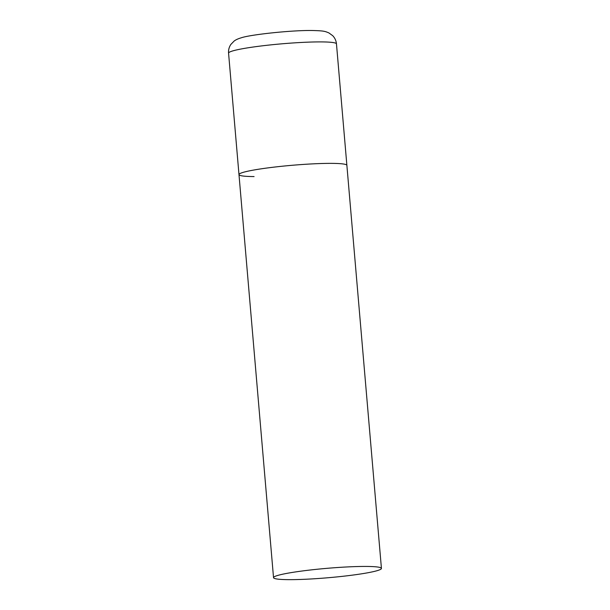 <?xml version="1.0" encoding="UTF-8"?>
<svg xmlns="http://www.w3.org/2000/svg" width="610" height="610" viewBox="0 0 610 610"><rect width="100%" height="100%" fill="white"/><g stroke="black" fill="none" stroke-linecap="round" stroke-linejoin="round"><path stroke-width="0.91" d="M254.08 176.572A54.145 4.735 -4.9 0 1 238.983 174.597A54.145 4.735 -4.9 0 1 272.556 167.308A54.145 4.735 -4.9 0 1 331.779 163.373A54.145 4.735 -4.9 0 1 346.876 165.348A54.145 4.735 175.1 0 0 313.853 163.815A54.145 4.735 175.1 0 0 255.491 169.732A54.145 4.735 175.1 0 0 238.983 174.597L228.567 53.139A54.145 4.735 -4.9 0 1 262.147 45.849A54.145 4.735 -4.9 0 1 321.363 41.907A54.145 4.735 -4.9 0 1 336.468 43.889C336.14 40.664 334.875 37.927 332.679 35.662L328.866 32.902C324.932 31.308 324.185 30.782 312.122 30.5C291.374 30.172 250.077 34.671 241.217 37.812C238.091 38.727 235.734 39.81 234.148 41.045L230.877 44.416C229.108 47.016 228.338 49.921 228.567 53.139M364.917 573.278A54.145 4.735 175.1 0 0 381.433 568.421A54.145 4.735 175.1 0 0 348.401 566.881A54.145 4.735 175.1 0 0 290.047 572.805A54.145 4.735 175.1 0 0 273.532 577.67A54.145 4.735 175.1 0 0 306.563 579.203A54.145 4.735 175.1 0 0 364.917 573.278M381.433 568.421L336.468 43.889M238.983 174.597L273.532 577.67"/></g></svg>
